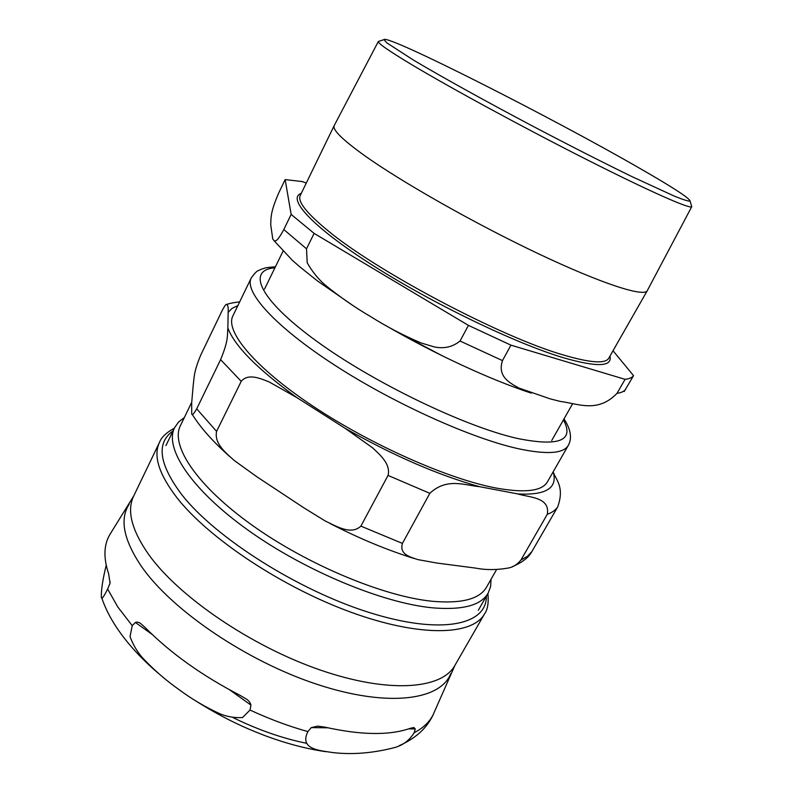 <?xml version="1.0" encoding="UTF-8"?>
<svg xmlns="http://www.w3.org/2000/svg" width="793" height="793" viewBox="0 0 793 793"><rect width="100%" height="100%" fill="white"/><g stroke="black" fill="none" stroke-linecap="round" stroke-linejoin="round"><path stroke-width="1.19" d="M399.365 745.618C417.941 737.331 427.457 726.418 432.819 715.484L436.913 706.117M110.772 533.074L110.346 533.748C103.754 544.236 103.209 557.638 108.691 573.954L110.039 583.182L107.66 589.04C103.368 597.625 101.256 600.152 101.326 596.604C101.217 589.467 102.842 579.019 106.203 565.25M250.945 705.086L250.013 710.052L242.519 717.556C234.897 718.002 227.512 716.813 220.355 713.978C205.585 707.247 191.757 699.089 178.871 689.494C165.806 680.295 153.594 669.639 142.225 657.526C137.05 651.499 132.986 644.531 130.032 636.62L132.223 625.647L135.395 622.446C137.457 621.762 139.429 622.317 141.323 624.101L145.089 627.451C170.188 652.907 201.878 675.547 240.14 695.392L245.562 698.593C248.427 700.189 250.221 702.35 250.945 705.086L229.583 689.811M307.902 731.592L311.272 727.597L317.775 726.13L325.061 727.171C361.192 735.21 389.611 735.587 410.318 728.311L413.827 727.478L415.284 728.955L414.154 732.702C409.317 740.662 402.398 745.717 393.397 747.888C372.234 753.221 352.112 754.797 333.06 752.607C320.977 750.584 298.802 749.811 307.902 731.592C288.91 726.309 269.62 719.122 250.013 710.052M496.587 569.582L486.545 587.127C479.706 599.092 461.655 603.81 432.383 601.282C383.941 596.584 307.783 564.943 252.323 525.333C196.714 485.703 170.267 445.448 180.388 425.712L191.728 402.289M553.345 472.36C556.359 480.37 564.596 487.388 557.707 506.905C555.596 510.077 552.126 512.546 547.299 514.29C550.292 497.191 529.704 497.568 517.74 493.92C545.743 495.417 557.608 488.23 553.345 472.36L553.117 471.934M237.89 305.563L232.052 308.398L228.156 312.442C228.463 307.952 227.987 305.285 226.729 304.433C226.174 303.828 224.667 305.82 222.218 310.43L200.807 354.947C193.284 372.908 194.335 377.676 193.244 384.793L191.688 402.775L191.708 413.53C191.837 415.978 193.502 414.412 196.704 408.821L220.603 359.645C229.038 339.255 227.115 334.795 227.869 328.015C234.599 346.016 257.626 369.241 296.978 397.68L269.154 381.929C260.639 378.588 248.229 372.958 241.231 381.324L220.603 359.645M388.045 475.423C390.999 464.014 379.629 454.429 372.393 447.678L345.143 428.339C393.457 455.717 438.261 475.166 479.547 486.674C465.57 485.544 446.915 477.188 429.836 493.325L388.045 475.423L360.884 526.116C350.982 535.493 335.974 526.046 325.18 520.971L303.778 507.768L256.892 476.791L234.213 460.475C226.411 453.279 213.991 443.862 216.578 431.382L241.231 381.324M557.707 506.905L531.498 552.225C528.326 557.786 521.972 562.584 512.427 566.638M429.836 493.325L402.428 543.403C399.097 554.694 410.734 557.063 417.693 559.58L436.953 563.06L475.671 568.105C485.851 570.088 496.666 570.068 508.135 568.056C512.932 567.253 517.195 564.596 520.912 560.066L547.299 514.29M296.978 397.68L345.143 428.339M479.547 486.674L517.74 493.92M568.363 445.289L547.467 481.807C542.174 491.095 525.174 493.196 496.468 488.111C448.897 479.269 371.203 444.982 313.007 406.194C254.642 367.377 224.895 331.196 232.874 315.941L251.193 278.075C243.996 291.685 274.893 326.349 334.15 364.81C393.259 403.24 471.369 438.44 518.572 448.769C547.031 454.766 563.635 453.606 568.363 445.289C573.904 435.01 567.064 423.69 563.992 418.922M491.055 579.237L490.609 586.572L488.181 593.055C481.153 605.356 462.706 610.283 432.829 607.854C383.217 603.285 305.027 570.94 248.15 530.239C191.113 489.519 164.141 448.085 174.579 427.705L178.544 422.045L184.353 417.534M228.156 312.442L227.869 328.015M639.515 168.195C672.712 187.247 689.563 198.2 690.079 201.045C688.522 201.372 683.368 199.767 674.615 196.248L632.19 176.73C603.225 162.624 570.395 145.932 533.689 126.662C485.802 101.355 441.225 76.634 413.44 60.08L386.825 42.862L383.961 39.65C386.875 33.93 552.82 118.137 639.515 168.195M379.332 41.137L378.36 41.454C377.617 43.08 388.649 50.772 411.468 64.511C450.483 87.914 525.283 128.565 587.94 160.216C650.736 191.956 690.693 209.481 691.754 206.686L691.466 205.704M690.079 201.045L691.754 206.686L647.276 290.664C644.134 297.316 602.036 283.904 538.487 253.78C475.057 223.745 401.099 181.775 363.868 155.111C342.12 139.419 332.227 129.576 334.19 125.601L378.37 41.444L383.961 39.65M460.049 341.03C452.496 347.066 443.793 349.009 433.94 346.838L420.825 342.863C402.913 335.191 386.122 326.399 370.45 316.486C354.501 307.178 339.146 296.473 324.406 284.4C317.745 278.422 312.016 271.226 307.208 262.81L306.514 248.804L314.117 233.39L468.435 325.378L460.049 341.03L502.484 360.607L510.94 345.153L625.082 379.332L616.994 393.368C597.575 413.411 578.047 403.657 560.383 401.436L550.342 398.909L518.9 388.055C510.385 383.168 497.052 376.953 502.484 360.607M624.19 391.534L633.548 375.644L613.019 350.764M306.286 183.054L302.173 181.557L285.153 179.595L291.15 214.417L283.805 229.544C275.27 245.483 274.259 240.557 272.762 239.03L270.7 224.607C271.176 217.956 269.947 213.347 278.611 193.175L285.153 179.595M633.548 375.644C632.13 377.607 629.305 378.836 625.082 379.332M314.117 233.39L291.15 214.417M510.94 345.153L468.435 325.378M486.377 596.217C486.872 624.924 441.622 635.203 369.905 612.711C298.346 590.468 215.537 537.872 181.825 494.733C158.947 464.183 156.003 442.94 172.993 430.986M110.158 581.923L109.702 584.391M135.395 622.446L152.236 634.489M129.229 504.08L128.853 504.685C119.465 519.752 123.847 540.578 141.967 567.164C172.398 610.58 246.811 661.193 316.843 684.26C386.974 707.495 439.609 700.556 450.503 674.268L450.781 673.624M132.223 625.647L117.751 606.903L107.66 589.04M433.335 714.354C429.628 721.917 423.234 728.033 414.154 732.702M306.514 743.269C282.804 738.491 258.379 729.966 233.221 717.705M311.272 727.597L327.896 727.815M408.692 728.866L415.284 728.955M436.378 707.356L454.904 665.406C441.8 689.365 388.55 693.756 319.698 669.827C250.935 646.047 178.881 596.742 148.816 554.713C131.648 530.19 126.602 510.633 133.68 496.041L110.346 533.748M174.341 428.2C166.193 432.72 161.247 437.449 159.492 442.385C153.059 455.638 158.848 474.055 176.849 497.617C208.351 538.06 281.882 587.137 351.031 612.246C420.28 637.483 472.747 635.58 484.592 613.792L454.904 665.406M531.954 551.482L527.444 556.309L520.912 560.066M402.428 543.403L360.884 526.116M216.578 431.382L196.704 408.821M563.426 419.913C574.558 440.601 559.293 446.796 517.641 438.509C465.085 426.783 373.374 382.623 316.199 340.871C258.687 299.07 246.484 269.937 274.923 267.806M395.747 331.256L442.811 356.067M625.667 389.284C624.17 391.385 621.276 392.743 616.994 393.368M306.514 248.804L283.805 229.544M609.956 356.136C612.474 366.802 597.07 367.367 563.764 357.841C515.827 343.607 432.145 303.313 372.264 265.07C312.155 226.768 286.531 198.369 301.261 193.383M647.276 290.664L608.796 358.158C605.495 363.967 590.389 362.916 563.476 355.006C501.067 337.184 375.357 270.641 326.885 229.821C306.267 212.772 297.385 201.323 300.25 195.474L334.19 125.601M158.114 673.138C140.867 658.309 127.049 643.133 116.67 627.6C109.949 617.519 104.904 607.428 101.554 597.307M325.893 751.695C305.979 748.8 285.183 743.259 263.494 735.071C242.192 726.824 221.743 717.288 194.999 700.457M159.492 442.385L133.68 496.041M484.592 613.792C487.655 609.678 488.766 602.918 487.913 593.531M226.729 304.433C230.02 303.273 234.332 302.43 239.664 301.905M330.096 523.519C359.1 538.427 387.143 550.094 414.214 558.51M229.752 456.58C212.891 441.632 200.322 427.467 192.045 414.085M251.193 278.075C254.652 273.218 257.17 270.661 258.766 270.423L261.968 268.996C265.962 268.004 262.959 267.816 275.419 266.785M174.579 427.705L165.955 445.567M488.181 593.055L478.318 610.253M283.032 251.193L264.525 289.118M572.516 403.915L551.71 440.531M531.241 393.13C490.094 379.649 433.801 353.549 385.19 325.209M352.558 305.255L317.706 281.109L299.397 266.507L292.458 260.391L273.863 240.507"/></g></svg>
